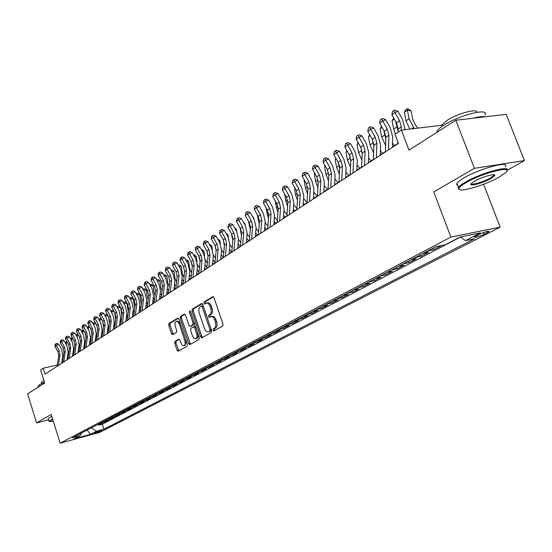 <?xml version="1.0" encoding="UTF-8"?>
<svg xmlns="http://www.w3.org/2000/svg" width="552" height="552" viewBox="0 0 552 552"><rect width="100%" height="100%" fill="white"/><g stroke="black" fill="none" stroke-linecap="round" stroke-linejoin="round"><path stroke-width="0.83" d="M213.065 330.275L213.921 331L222.677 326.039L223.001 324.093L213.997 297.68L212.789 296.672L204.13 301.958L203.916 303.303L204.751 304.014L206.227 303.158C207.793 302.82 209.07 303.897 210.064 306.394L210.802 308.582C211.609 311.5 211.271 313.557 209.801 314.764L208.697 315.42L208.483 316.765L209.325 317.476L210.774 316.662C212.361 316.317 213.658 317.414 214.666 319.946L215.411 322.133C216.218 325.066 215.88 327.115 214.397 328.302L213.286 328.937L213.065 330.275M211.237 316.565L212.03 316.386C213.617 316.041 214.914 317.138 215.922 319.663L216.667 321.857C217.474 324.776 217.129 326.832 215.653 328.012L214.535 328.647L214.68 330.572M213.403 296.79L205.385 301.689L205.482 303.572M206.703 303.062L207.483 302.896C209.049 302.551 210.326 303.628 211.319 306.125L212.058 308.306C212.865 311.224 212.527 313.288 211.057 314.488L209.953 315.144L210.07 317.048M101.513 430.808L101.947 430.512C100.602 430.512 98.201 431.222 94.744 432.658L94.323 432.947C95.668 432.947 98.063 432.237 101.513 430.808M174.984 341.419L174.715 343.234L177.054 350.258L178.186 351.265L187.059 346.242L187.342 344.4L178.876 319.097L177.751 318.111L169.002 323.458L168.733 325.28L171.548 333.725L172.659 334.719L176.447 332.476L176.716 330.648L175.308 326.425C174.639 323.879 174.963 322.202 176.267 321.388L177.696 321.664L179.131 323.658L184.837 340.674C185.506 343.206 185.189 344.876 183.892 345.676L182.684 345.552L181.739 344.71L179.911 340.211L178.779 339.211L174.984 341.419L176.205 341.136L175.936 342.951L178.882 350.879M507.15 170.313L524.4 160.618L474.389 168.325L455.848 120.226L409.011 150.158L401.442 130.079L395.032 134.343L398.434 143.396L45.043 374.159L43.18 368.212L40.62 369.916L44.698 382.957L27.6 393.887L36.591 422.915L48.569 419.817M474.389 168.325L433.789 191.937L450.867 237.077L60.133 443.194L51.157 414.448L36.591 422.915M200.652 336.823L201.839 337.852L211.292 332.497L211.602 330.586L202.77 304.525L201.59 303.524L192.275 309.21L191.979 311.107L200.652 336.823L201.894 336.534L202.529 337.465M198.982 339.473L189.826 344.662L188.667 343.648L180.18 318.304L180.456 316.448L184.34 314.074L185.486 315.068L188.95 325.39L190.109 326.398L192.765 324.838L193.055 322.961L189.419 312.156L189.681 310.804L190.488 311.5L199.279 337.603L198.982 339.473M455.848 120.226L506.205 114.347L524.4 160.618M98.539 424.378L98.787 425.164L102.148 423.405L98.249 424.453L99.836 423.391M104.155 421.417L104.411 422.218L107.826 420.431L103.907 421.48L105.522 420.396M109.862 418.402L110.124 419.223L113.602 417.402L109.655 418.457L111.311 417.353M115.672 415.339L115.941 416.18L119.474 414.324L115.513 415.38L117.203 414.255M121.578 412.227L121.854 413.082L125.449 411.199L121.468 412.254L123.193 411.102M127.588 409.053L127.871 409.929L131.528 408.011L127.526 409.066L129.292 407.9M133.004 405.948L133.688 405.83L133.991 406.721L137.717 404.768L133.688 405.83L135.502 404.637M139.925 402.539L140.222 403.457L144.01 401.47L139.966 402.532L141.816 401.311M146.259 399.199L146.563 400.131L150.427 398.109L146.356 399.172L148.253 397.93M152.704 395.791L153.021 396.75L156.954 394.687L152.863 395.756L154.801 394.487M159.273 392.32L159.597 393.307L163.599 391.209L159.487 392.272L161.474 390.982M165.959 388.787L166.29 389.795L170.368 387.663L166.235 388.725L168.263 387.407M172.769 385.186L173.114 386.221L177.261 384.047L173.114 385.117L175.191 383.764M179.704 381.515L180.055 382.584L184.292 380.362L180.118 381.432L182.243 380.059M186.769 377.775L187.135 378.872L191.447 376.616L187.252 377.685L189.433 376.278M193.973 373.959L194.352 375.091L198.748 372.793L194.532 373.863L196.76 372.427M201.314 370.068L201.708 371.241L206.186 368.895L201.949 369.964L204.233 368.494M209.512 365.99L208.78 366.1L209.201 367.315L213.769 364.92L209.512 365.99L211.851 364.492M216.432 362.084L216.846 363.306L221.504 360.87L217.226 361.939L219.62 360.408M224.222 357.986L224.643 359.221L229.39 356.73L225.092 357.799L227.541 356.24M232.164 353.811L232.592 355.06L237.443 352.514L233.117 353.584L235.635 351.983M240.272 349.547L240.707 350.803L245.654 348.215L241.307 349.285L243.887 347.643M248.545 345.193L248.987 346.47L254.03 343.82L249.663 344.89L252.312 343.213M256.99 340.757L257.432 342.04L262.586 339.342L258.198 340.405L260.91 338.693M265.609 336.223L266.057 337.52L271.322 334.76L266.913 335.823L269.693 334.077M274.413 331.593L274.868 332.904L280.243 330.089L275.814 331.152L278.663 329.358M283.404 326.867L283.866 328.192L289.358 325.314L284.901 326.37L287.833 324.541M292.588 322.037L293.057 323.375L298.666 320.436L294.188 321.492L297.197 319.615M301.972 317.103L302.448 318.456L308.182 315.454L303.683 316.503L306.767 314.585M311.563 312.059L312.046 313.426L317.904 310.355L313.391 311.404L316.558 309.437M321.367 306.905L321.857 308.285L327.847 305.146L323.313 306.194L326.563 304.173M331.386 301.633L331.89 303.027L338.017 299.819L333.463 300.861L336.803 298.791M341.64 296.245L342.15 297.652L348.415 294.368L343.841 295.403L347.277 293.284M352.135 290.731L352.645 292.153L359.062 288.793L354.467 289.821L357.993 287.647M362.864 285.087L363.388 286.522L369.957 283.079L365.341 284.107L368.971 281.879M373.856 279.305L374.387 280.761L381.108 277.242L376.471 278.256L380.204 275.972M385.103 273.392L385.641 274.861L392.527 271.253L387.877 272.267L391.713 269.914M396.626 267.334L397.178 268.817L404.23 265.126L399.558 266.126L403.505 263.718M408.432 261.13L408.991 262.628L416.215 258.847L411.523 259.84L416.394 257.28L415.587 257.363M420.527 254.769L421.093 256.287L428.504 252.409L423.798 253.389L428.787 250.767L427.979 250.849M432.927 248.248L433.499 249.787L441.096 245.806L436.867 246.523M479.171 234.386L474.423 237.077C475.217 237.767 478.467 236.836 484.18 234.296L488.975 231.585C488.196 230.888 484.932 231.819 479.171 234.386M450.867 237.077L500.147 227.141L99.719 432.354L60.133 443.194M98.787 425.164L102.348 424.205L103.942 429.201L474.485 238.761L465.405 240.637L460.568 236.898M103.942 429.201L96.496 431.236L90.424 434.369L74.127 438.826L80.102 435.7L72.45 437.784L435.776 246.744L445.257 244.791L460.216 236.974L480.426 232.875L465.405 240.637M433.499 249.787L428.787 250.767M421.093 256.287L416.394 257.28M408.991 262.628L404.305 263.628M397.178 268.817L392.513 269.825M385.641 274.861L381.004 275.876M374.387 280.761L369.764 281.782M363.388 286.522L358.786 287.551M352.645 292.153L348.064 293.188M342.15 297.652L337.582 298.694M331.89 303.027L327.343 304.069M321.857 308.285L317.331 309.334M312.046 313.426L307.54 314.481M302.448 318.456L297.963 319.511M293.057 323.375L288.592 324.431M283.866 328.192L279.422 329.254M274.868 332.904L270.452 333.967M266.057 337.52L261.662 338.583M257.432 342.04L253.057 343.109M248.987 346.47L244.633 347.532M240.707 350.803L236.373 351.872M232.592 355.06L228.28 356.123M224.643 359.221L220.351 360.29M216.846 363.306L212.575 364.375M209.201 367.315L204.958 368.384M201.708 371.241L197.478 372.31M194.352 375.091L190.15 376.16M187.135 378.872L182.953 379.942M180.055 382.584L175.902 383.654M173.114 386.221L168.974 387.29M166.29 389.795L162.171 390.864M159.597 393.307L155.498 394.369M153.021 396.75L148.943 397.813M146.563 400.131L142.513 401.194M140.222 403.457L136.185 404.519M133.991 406.721L129.975 407.783M127.871 409.929L123.876 410.985M121.854 413.082L117.88 414.138M115.941 416.18L111.987 417.236M110.124 419.223L106.191 420.279M104.411 422.218L100.498 423.274M102.348 424.205L460.637 236.953M483.6 184.264L500.147 227.141M57.298 364.982L43.18 368.212M397.813 143.485L392.396 147.025M385.448 151.565L380.259 154.953M373.393 159.438L368.419 162.688M361.636 167.118L356.875 170.23M350.175 174.605L345.614 177.585M338.99 181.912L334.615 184.768M328.074 189.046L323.886 191.779M317.414 196.008L313.405 198.63M307.009 202.805L303.172 205.316M296.845 209.45L293.167 211.851M286.916 215.935L283.397 218.233M277.207 222.277L273.84 224.478M267.72 228.48L264.498 230.584M258.44 234.538L255.362 236.553M249.366 240.465L246.42 242.39M240.493 246.268L237.67 248.11M231.805 251.94L229.108 253.699M223.305 257.494L220.724 259.178M214.976 262.931L212.52 264.539M206.827 268.258L204.482 269.79M198.844 273.475L196.602 274.937M191.026 278.581L188.887 279.981M183.367 283.59L181.325 284.922M175.853 288.496L173.915 289.759M168.498 293.298L166.649 294.513M161.281 298.018L159.521 299.163M154.201 302.641L152.531 303.731M147.26 307.174L145.673 308.209M140.456 311.625L138.945 312.604M133.777 315.985L132.342 316.924M127.222 320.27L125.863 321.154M120.784 324.472L119.501 325.307M114.471 328.599L113.257 329.392M108.268 332.649L107.122 333.401M102.175 336.63L101.099 337.334M96.193 340.536L95.179 341.198M90.321 344.372L89.369 345M84.546 348.146L83.656 348.733M78.874 351.852L78.039 352.397M73.299 355.495L72.519 356.005M67.82 359.076L67.096 359.552M62.431 362.595L61.762 363.037M442.242 125.214L401.442 130.079M435.562 246.861L436.377 246.778M422.984 253.471L423.798 253.389M410.716 259.923L411.523 259.84M398.751 266.216L399.558 266.126M387.076 272.357L387.877 272.267M375.677 278.346L376.471 278.256M364.548 284.204L365.341 284.107M353.673 289.917L354.467 289.821M343.054 295.499L343.841 295.403M332.677 300.957L333.463 300.861M322.534 306.291L323.313 306.194M312.618 311.507L313.391 311.404M302.917 316.606L303.683 316.503M293.422 321.595L294.188 321.492M284.142 326.48L284.901 326.37M275.055 331.255L275.814 331.152M266.161 335.933L266.913 335.823M257.446 340.515L258.198 340.405M248.917 345L249.663 344.89M240.562 349.395L241.307 349.285M232.378 353.694L233.117 353.584M224.353 357.917L225.092 357.799M216.494 362.05L217.226 361.939M201.225 370.075L201.949 369.964M193.814 373.973L194.532 373.863M186.542 377.796L187.252 377.685M179.407 381.549L180.118 381.432M172.403 385.234L173.114 385.117M165.531 388.843L166.235 388.725M158.79 392.389L159.487 392.272M152.166 395.874L152.863 395.756M145.666 399.289L146.356 399.172M139.276 402.649L139.966 402.532M126.843 409.191L127.526 409.066M120.784 412.372L121.468 412.254M114.837 415.504L115.513 415.38M108.985 418.575L109.655 418.457M103.238 421.597L103.907 421.48M80.102 435.7L81.316 433.127M97.587 424.571L98.249 424.453M91.204 427.924L96.496 431.236M90.424 434.369L87.161 430.056M202.191 303.641L193.517 308.947L193.228 310.838L201.894 336.534M209.719 330.965L209.939 329.627L202.204 306.788L201.37 306.084L200.162 306.815C198.734 308.016 198.409 310.058 199.203 312.929L204.454 328.468C205.447 330.986 206.731 332.083 208.304 331.745L210.967 330.676L211.223 329.461M203.412 306.408L202.625 305.815L201.549 306.063M209.132 331.559L208.559 331.628M210.967 330.676L209.808 331.338M184.92 314.198L181.691 316.179L181.408 318.035L190.523 344.275M191.123 326.149L194 324.562L194.394 323.099M192.558 336.14L193.952 338.39L195.698 338.859C197.036 338.038 197.368 336.334 196.691 333.76L194.683 327.805L193.435 326.832L190.861 328.343L190.571 330.213L192.558 336.14M196.609 338.645L198.03 337.313L198.12 334.146M195.76 327.143L194.752 326.515L193.738 326.763M179.324 339.321L176.205 341.136M184.81 345.462L186.307 341.308M180.152 322.92L177.496 321.119L176.605 321.319M178.317 318.242L170.223 323.189L169.954 325.011L173.335 334.326M417.947 128.112L415.615 125.249L412.744 119.322L411.04 110.855L407.417 110.234L409.122 118.715L414.186 128.561M407.121 108.806L407.417 110.234L404.305 112.353L405.879 109.655L407.121 108.806L408.57 109.061L411.04 110.855M404.305 112.353L405.996 120.812L409.805 129.078M398.102 132.301L398.185 129.016L396.515 122.903L391.885 114.692L394.984 112.567L393.707 110.621L394.887 110.09L397.93 111.235L402.56 119.453L405.058 129.644M401.228 130.217L401.311 126.925L399.627 120.798L394.984 112.567L397.93 111.235M391.885 114.692L392.465 111.476L393.707 110.621M397.806 143.81L397.854 141.864M499.029 177.199L505.88 172.41C513.774 165.007 482.434 172.942 466.198 182.567C461.81 185.106 459.409 187.073 458.995 188.46C457.035 193.359 484.456 185.596 499.029 177.199M459.361 189.474L458.194 188.108L458.491 187.459C459.402 186.065 461.762 184.264 465.564 182.07C481.234 172.762 512.077 164.496 506.846 170.913M490.969 178.517C482.841 183.243 467.627 187.128 471.318 183.499L474.554 181.201C481.786 176.95 495.965 172.942 494.785 175.467L490.969 178.517M471.236 183.595C471.035 185.582 483.718 181.877 490.355 178.027L493.826 175.426L493.923 174.736M436.784 132.411L437.039 131.335C437.846 129.692 440.096 127.678 443.794 125.283C458.974 115.126 489.755 107.454 484.994 114.899M473.085 118.218C478.777 116.741 482.848 116.265 485.291 116.789M442.228 126.332L442.104 124.855L447.003 120.433C457.132 113.636 477.804 108.04 476.804 112.318M457.684 185.362L456.649 184.609L456.918 183.34C457.815 181.925 460.168 180.111 463.97 177.903C479.598 168.526 510.441 160.308 505.239 166.801M52.695 419.368L49.438 421.542L48.976 421.307L52.564 418.954M38.143 386.379L39.392 384.758L44.484 382.26M41.421 382.384L43.884 380.335M48.272 418.878L49.59 417.464L51.757 416.367M48.976 421.307L53.344 421.452M394.376 119.115L392.058 120.695L393.721 117.955M395.625 121.323L398.13 131.245M392.058 120.695L393.7 129.065L395.453 134.06M383.743 130.293L385.834 138.849M382.143 127.443L380.114 128.823L381.708 137.11L385.634 145.486M394.494 145.652L392.5 143.23M380.114 128.823L381.542 126.38M372.151 139L373.856 146.252M370.213 135.564L368.467 136.758L370.012 144.962L373.621 152.904M382.626 153.408L380.397 150.696M368.467 136.758L369.702 134.647M360.829 147.487L362.181 153.463M358.586 143.485L357.096 144.5L358.6 152.621L361.919 160.142M371.054 160.963L368.591 157.989M357.096 144.5L358.144 142.706M385.434 151.883L385.882 137.227L384.254 131.19L379.686 123.082L382.708 121.005L381.466 119.066L382.639 118.542L385.641 119.674L390.216 127.788L392.679 136.855L392.389 147.35M388.498 149.882L388.932 135.199L387.29 129.133L382.708 121.005L385.641 119.674M379.686 123.082L380.259 119.901L381.466 119.066M373.38 159.756L373.89 145.238L372.296 139.263L367.791 131.259L370.737 129.23L369.529 127.305L370.702 126.774L373.663 127.898L378.175 135.909L380.583 144.879L380.245 155.278M376.367 157.81L376.864 143.258L375.256 137.262L370.737 129.23L373.663 127.898M367.791 131.259L368.35 128.119L369.529 127.305M361.629 167.435L362.202 153.049L360.635 147.142L356.192 139.228L359.062 137.255L357.889 135.344L359.062 134.805L361.981 135.916L366.431 143.83L368.791 152.704L368.405 163.006M364.534 165.531L365.093 151.117L363.526 145.19L359.062 137.255L361.981 135.916M356.192 139.228L356.744 136.137L357.889 135.344M350.161 174.922L350.796 160.673L349.264 154.822L344.876 147.011L347.677 145.079L346.539 143.175L347.705 142.644L350.589 143.741L354.984 151.558L357.289 160.342L356.861 170.547M352.997 173.066L353.618 158.783L352.079 152.918L347.677 145.079L350.589 143.741M344.876 147.011L345.421 143.948L346.539 143.175M349.789 155.864L350.796 160.48M347.236 151.213L346 152.055L347.463 160.094L350.499 167.215M359.759 168.346L357.089 165.124M346 152.055L346.877 150.572M338.976 182.222L339.659 168.105L338.169 162.322L333.829 154.601L336.568 152.718L335.457 150.827L336.623 150.289L339.466 151.379L343.806 159.107L346.063 167.794L345.6 177.903M341.743 180.414L342.419 166.269L340.915 160.459L336.568 152.718L339.466 151.379M333.829 154.601L334.367 151.579L335.457 150.827M339.045 164.255L339.659 167.166M336.161 158.755L335.167 159.431L336.596 167.394L339.37 174.115M345.649 176.785L346.07 177.289M348.726 175.55L345.862 172.107M335.167 159.431L335.871 158.238M328.054 189.357L328.799 175.363L327.336 169.636L323.051 162.005L325.721 160.17L324.645 158.286L325.804 157.755L328.612 158.831L332.897 166.462L335.105 175.06L334.602 185.079M330.758 187.59L331.49 173.57L330.02 167.822L325.721 160.17L328.612 158.831M323.051 162.005L323.575 159.024L324.645 158.286M325.356 166.117L324.59 166.635L325.977 174.515L328.509 180.856M334.678 183.568L335.305 184.32M337.962 182.588L334.912 178.931M324.59 166.635L325.128 165.717M317.4 196.312L318.193 182.45L316.758 176.785L312.529 169.243L315.13 167.449L314.088 165.579L315.24 165.041L318.014 166.104L322.251 173.652L324.41 182.16L323.872 192.089M320.036 194.587L320.815 180.697L319.373 175.012L315.13 167.449L318.014 166.104M312.529 169.243L313.046 166.297L314.088 165.579M314.806 173.3L314.254 173.673L315.606 181.477L317.904 187.445M323.976 190.205L324.797 191.185M327.44 189.46L324.224 185.61M314.254 173.673L314.64 173.017M306.988 203.108L307.83 189.37L306.422 183.761L302.248 176.309L304.794 174.556L303.779 172.693L304.925 172.162L307.664 173.211L311.845 180.677L313.964 189.094L313.391 198.934M309.568 201.425L310.397 187.659L308.982 182.036L304.794 174.556L307.664 173.211M302.248 176.309L302.758 173.397L303.779 172.693M317.165 196.174L313.791 192.144M304.497 180.318L304.159 180.552L305.47 188.28L307.554 193.876M313.522 196.698L314.53 197.899M304.159 180.552L304.4 180.145M296.824 209.746L297.707 196.132L296.334 190.578L292.201 183.209L294.692 181.498L293.705 179.648L294.851 179.11L297.549 180.159L301.682 187.528L303.766 195.87L303.151 205.613M299.343 208.104L300.219 194.456L298.832 188.887L294.692 181.498L297.549 180.159M292.201 183.209L292.712 180.332L293.705 179.648M307.022 202.618L303.6 198.527M294.423 187.176L295.568 194.925L297.445 200.169M303.31 203.053L304.49 204.454M286.895 216.232L287.82 202.743L286.474 197.243L282.389 189.957L284.825 188.28L283.859 186.438L284.998 185.907L287.668 186.942L291.753 194.235L293.795 202.487L293.153 212.147M289.351 214.624L290.269 201.1L288.917 195.587L284.825 188.28L287.668 186.942M282.389 189.957L282.886 187.114L283.859 186.438M296.893 208.67L293.643 204.757M284.673 194.028L285.881 201.418L287.578 206.317M293.34 209.277L294.678 210.864M277.187 222.573L278.153 209.194L276.828 203.75L272.798 196.547L275.179 194.911L274.24 193.083L275.372 192.544L278.015 193.573L282.051 200.783L284.045 208.953L283.376 218.53M279.595 221L280.554 207.593L279.222 202.142L275.179 194.911L278.015 193.573M272.798 196.547L273.288 193.738L274.24 193.083M287.005 214.604L283.914 210.857M275.338 201.08L276.414 207.773L277.932 212.327M283.597 215.37L285.087 217.129M267.699 228.769L268.707 215.508L267.409 210.119L263.421 202.991L265.747 201.397L264.836 199.576L265.967 199.037L268.569 200.052L272.557 207.186L274.517 215.28L273.82 224.767M270.052 227.231L271.046 213.948L269.742 208.539L265.747 201.397L268.569 200.052M263.421 202.991L263.904 200.217L264.836 199.576M258.419 234.828L259.461 221.683L258.191 216.349L254.251 209.298L256.521 207.731L255.638 205.924L256.763 205.392L259.337 206.393L263.283 213.452L265.202 221.462L264.477 230.874M260.716 233.323L261.752 220.151L260.475 214.804L256.521 207.731L259.337 206.393M254.251 209.298L254.727 206.552L255.638 205.924M249.345 240.755L250.422 227.721L249.173 222.435L245.281 215.459L247.503 213.934L246.64 212.134L247.758 211.602L250.304 212.596L254.203 219.572L256.087 227.507L255.334 236.842M251.595 239.285L252.664 226.223L251.408 220.924L247.503 213.934L250.304 212.596M245.281 215.459L245.75 212.748L246.64 212.134M277.345 220.42L274.406 216.819M266.202 207.966L267.154 213.99L268.5 218.206M274.075 221.338L275.703 223.263M267.899 226.12L265.112 222.649M262.655 212.334L262.179 211.485M257.253 214.673L259.281 223.953M264.76 227.176L266.526 229.259M261.931 211.036L262.531 211.519M258.667 231.709L256.018 228.349M253.837 218.916L253.623 217.55L253.044 217.495M248.497 221.221L250.27 229.57M255.652 232.903L257.542 235.124M252.616 216.729L253.623 217.55M240.465 246.551L241.576 233.634L240.355 228.397L236.497 221.497L238.678 220L237.836 218.212L238.954 217.681L241.465 218.668L245.323 225.568L247.172 233.427L246.392 242.68M242.666 245.109L243.77 232.164L242.542 226.92L238.678 220L241.465 218.668M236.497 221.497L236.967 218.813L237.836 218.212M249.635 237.194L247.13 233.924M245.198 225.347L244.909 223.457L244.101 223.381M239.92 227.617L241.452 235.069M246.744 238.512L248.759 240.865M243.501 222.304L244.909 223.457M231.778 252.223L232.923 239.416L231.716 234.227L227.907 227.403L230.039 225.934L229.218 224.16L230.329 223.629L232.82 224.602L236.629 231.433L238.443 239.216L237.65 248.393M233.931 250.815L235.069 237.981L233.862 232.778L230.039 225.934L232.82 224.602M227.907 227.403L228.369 224.747L229.218 224.16M240.81 242.576L238.429 239.382M236.739 231.626L236.38 229.239L235.352 229.149M231.516 233.862L232.834 240.451M237.726 247.517L238.029 247.876M238.029 244.005L240.148 246.489M234.579 227.762L236.38 229.239M223.277 257.777L224.45 245.074L223.27 239.934L219.503 233.179L221.587 231.743L220.786 229.977L221.89 229.446L224.353 230.419L228.121 237.174L229.908 244.888L229.087 253.982M225.382 256.397L226.555 243.667L225.368 238.519L221.587 231.743L224.353 230.419M219.503 233.179L219.951 230.557L220.786 229.977M232.171 247.855L229.922 244.722M228.452 237.795L228.024 234.904L226.796 234.793M225.982 233.337L228.024 234.904M225.368 238.519L223.27 239.934L224.395 245.709M229.19 252.816L229.646 253.347M229.501 249.394L231.723 251.995M214.949 263.207L216.156 250.615L214.997 245.523L211.264 238.837L213.307 237.436L212.527 235.676L213.631 235.152L216.06 236.111L219.793 242.797L221.545 250.435L220.703 259.454M217.019 261.862L218.212 249.242L217.046 244.136L213.307 237.436L216.06 236.111M211.264 238.837L211.713 236.242L212.527 235.676M223.712 253.03L221.58 249.925M220.338 243.874L219.841 240.451L218.419 240.327M217.605 238.878L219.841 240.451M215.218 245.944L216.136 250.856M220.834 258.012L221.435 258.715M221.145 254.672L223.325 257.211M206.8 268.534L208.035 256.045L206.89 251.001L203.205 244.384L205.206 243.004L204.447 241.258L205.537 240.734L207.945 241.679L211.637 248.303L213.355 255.873L212.492 264.815M208.822 267.209L210.05 254.693L208.904 249.642L205.206 243.004L207.945 241.679M203.205 244.384L203.647 241.81L204.447 241.258M215.439 258.115L213.403 254.983M212.396 249.883L211.823 245.888L210.215 245.75M209.408 244.308L211.823 245.888M207.317 251.864L208.049 255.886M212.658 263.111L213.396 263.966M212.968 259.854L215.045 262.262M198.817 273.744L200.072 261.358L198.955 256.363L195.304 249.808L197.264 248.462L196.526 246.723L197.616 246.199L199.99 247.144L203.647 253.692L205.337 261.193L204.454 270.066M200.797 272.453L202.046 260.04L200.921 255.031L197.264 248.462L199.99 247.144M195.304 249.808L195.739 247.268L196.526 246.723M207.338 263.097L205.385 259.888M204.619 255.852L203.971 251.208L202.184 251.07M201.376 249.628L202.17 249.69L203.971 251.208M199.596 257.77L200.114 260.744M204.964 264.932L206.931 267.209M204.647 268.106L205.517 269.114M190.999 278.85L192.282 266.568L191.178 261.613L187.57 255.127L189.488 253.81L188.763 252.085L189.853 251.553L192.2 252.492L195.815 258.978L197.478 266.409L196.574 275.207M192.938 277.587L194.214 265.27L193.11 260.309L189.488 253.81L192.2 252.492M187.57 255.127L187.997 252.609L188.763 252.085M199.403 267.996L197.512 264.587M197.023 261.855L196.27 256.425L194.311 256.28M193.517 254.845L194.49 254.92L196.27 256.425M192.055 263.808L192.296 265.291M197.119 269.907L198.989 272.074M196.802 273.012L197.795 274.158M183.333 283.852L184.637 271.667L183.561 266.761L179.987 260.337L181.863 259.047L181.159 257.329L182.243 256.804L184.568 257.729L188.142 264.153L189.778 271.522L188.86 280.25M185.237 282.61L186.535 270.404L185.451 265.484L181.863 259.047L184.568 257.729M179.987 260.337L180.407 257.853L181.159 257.329M191.627 272.791L189.702 268.672M189.66 268.403L188.722 261.544L186.604 261.393M185.81 259.964L186.969 260.047L188.722 261.544M189.433 274.792L191.206 276.849M189.115 277.828L190.226 279.105M184.016 277.497L182.229 273.309L181.325 266.561L179.048 266.402M178.282 265.022L179.593 265.077L181.325 266.561M181.905 279.574L183.581 281.534M181.58 282.548L182.802 283.956M176.557 282.1L174.956 278.167L174.066 271.474L171.644 271.315M170.934 270.038L172.355 270.004L174.066 271.474M174.522 284.273L176.116 286.129M174.197 287.185L175.522 288.71M171.106 269.921L171.065 270.266M175.826 288.758L177.151 276.669L176.088 271.805L172.555 265.45L174.397 264.18L173.707 262.476L174.784 261.952L177.088 262.869L180.628 269.231L182.229 276.531L181.297 285.184M177.689 287.544L179.014 275.427L177.944 270.556L174.397 264.18L177.088 262.869M172.555 265.45L172.969 262.987L173.707 262.476M168.463 293.567L169.816 281.575L168.767 276.752L165.269 270.459L167.077 269.217L166.4 267.52L167.477 266.995L169.754 267.906L173.252 274.206L174.832 281.437L173.887 290.028M170.292 292.374L171.631 280.361L170.582 275.524L167.077 269.217L169.754 267.906M165.269 270.459L165.683 268.017L166.4 267.52M161.246 298.28L162.619 286.385L161.584 281.603L158.12 275.365L159.894 274.151L159.238 272.46L160.308 271.943L162.557 272.84L166.028 279.084L167.58 286.253L166.614 294.775M163.04 297.107L164.399 285.191L163.371 280.402L159.894 274.151L162.557 272.84M158.12 275.365L158.534 272.95L159.238 272.46M169.243 286.612L167.815 282.935L166.952 276.304L164.392 276.138M163.73 274.951L165.262 274.841L166.952 276.304M167.284 288.875L168.795 290.649M166.959 291.739L168.388 293.374M164.02 274.758L163.944 275.331M154.174 302.896L155.56 291.097L154.546 286.357L151.117 280.181L152.856 278.988L152.214 277.311L153.277 276.793L155.505 277.684L158.941 283.866L160.466 290.973L159.487 299.425M155.926 301.751L157.306 289.924L156.292 285.177L152.856 278.988L155.505 277.684M151.117 280.181L151.517 277.794L152.214 277.311M162.081 291.035L160.818 287.613L159.97 281.03L157.272 280.864M156.665 279.774L158.3 279.581L159.97 281.03M160.183 293.395L161.619 295.085M159.859 296.203L161.301 297.852M157.065 279.505L156.954 280.292M147.232 307.429L148.633 295.72L147.639 291.028L144.244 284.908L145.949 283.735L145.321 282.065L146.383 281.548L148.585 282.438L151.986 288.558L153.49 295.603L152.497 303.993M148.957 306.305L150.351 294.575L149.35 289.869L145.949 283.735L148.585 282.438M144.244 284.908L144.645 282.541L145.321 282.065M155.057 295.368L153.946 292.201L153.118 285.674L150.296 285.508M149.737 284.508L151.469 284.239L153.118 285.674M153.228 297.832L154.581 299.446M152.897 300.592L154.263 302.151M150.241 284.163L150.096 285.149M140.422 311.873L141.843 300.26L140.863 295.603L137.503 289.538L139.173 288.392L138.566 286.736L139.615 286.219L141.802 287.095L145.169 293.16L146.646 300.15L145.638 308.471M142.112 310.776L143.527 299.136L142.547 294.464L139.173 288.392L141.802 287.095M137.503 289.538L137.896 287.199L138.566 286.736M148.171 299.612L147.205 296.707L146.397 290.235L143.451 290.069M142.94 289.144L144.769 288.799L146.397 290.235M146.397 302.185L147.674 303.731M146.073 304.904L147.356 306.374M143.548 288.73L143.361 289.91M133.743 316.241L135.178 304.711L134.212 300.095L130.886 294.092L132.528 292.96L131.928 291.311L132.977 290.8L135.136 291.67L138.476 297.68L139.925 304.607L138.911 312.86M135.399 315.157L136.834 303.607L135.868 298.977L132.528 292.96L135.136 291.67M130.886 294.092L131.272 291.767L131.928 291.311M141.415 303.772L140.587 301.123L139.794 294.706L136.765 294.595M136.282 293.726L138.186 293.284L139.794 294.706M136.972 293.222L136.737 294.554M139.697 306.463L140.905 307.94M139.373 309.141L140.587 310.528M134.785 307.85L133.315 299.094L130.3 298.942L130.341 299.287M129.768 298.252L130.52 297.625L131.728 297.687L133.315 299.094M130.52 297.625L130.189 299.018M133.129 310.659L134.26 312.073M132.797 313.294L133.943 314.605M128.292 311.839L126.96 303.407L123.952 303.262L124.027 303.883M123.365 302.696L124.186 301.951L125.387 302.006L126.96 303.407M124.186 301.951L123.758 303.393M126.677 314.778L127.74 316.137M126.339 317.386L127.429 318.614M127.188 320.519L128.637 309.079L127.691 304.504L124.393 298.549L126.001 297.445L125.421 295.81L126.463 295.292L128.602 296.155L131.907 302.11L133.336 308.982L132.307 317.172M128.816 319.456L130.265 307.995L129.313 303.407L126.001 297.445L128.602 296.155M124.393 298.549L124.78 296.251L125.421 295.81M120.75 324.721L122.22 313.37L121.281 308.83L118.018 302.931L119.598 301.847L119.032 300.219L120.067 299.708L122.185 300.564L125.456 306.463L126.863 313.274L125.828 321.402M122.351 323.679L123.814 312.301L122.875 307.754L119.598 301.847L122.185 300.564M118.018 302.931L118.397 300.654L119.032 300.219M114.436 328.847L115.913 317.579L114.995 313.074L111.759 307.236L113.312 306.167L112.76 304.545L113.788 304.035L115.885 304.89L119.128 310.735L120.515 317.49L119.467 325.563M116.003 327.819L117.479 316.537L116.555 312.025L113.312 306.167L115.885 304.89M111.759 307.236L112.139 304.98L112.76 304.545M121.909 315.744L120.736 307.837M117.086 307.05L117.962 306.194L119.156 306.25L120.543 307.492M120.626 307.637L117.728 307.505L117.831 308.389M117.962 306.194L117.445 307.692M120.343 318.828L121.343 320.139L120.06 320.981M120.005 321.402L121.033 322.561M108.233 332.897L109.724 321.712L108.82 317.248L105.611 311.459L107.136 310.41L106.598 308.803L107.619 308.292L109.703 309.134L112.912 314.93L114.278 321.63L113.222 329.641M109.772 331.89L111.262 320.684L110.352 316.213L107.136 310.41L109.703 309.134M105.611 311.459L105.984 309.223L106.598 308.803M115.651 319.567L114.65 312.46M110.917 311.328L111.856 310.369L113.043 310.417L114.002 311.287M114.285 311.79L111.607 311.666L111.739 312.811M111.856 310.369L111.242 311.914M114.126 322.803L115.064 324.065M113.788 325.349L114.754 326.439M102.141 336.872L103.652 325.777L102.755 321.347L99.581 315.606L101.078 314.578L100.547 312.977L101.568 312.466L103.631 313.308L106.805 319.049L108.151 325.694L107.088 333.643M103.659 335.885L105.156 324.769L104.266 320.326L101.078 314.578L103.631 313.308M99.581 315.606L99.946 313.391L100.547 312.977M109.517 323.306L108.675 316.986M104.859 315.53L105.853 314.467L107.585 315.013M108.054 315.868L105.598 315.765L105.756 317.145M105.853 314.467L105.156 316.061M108.019 326.715L108.896 327.922M107.681 329.227L108.585 330.255M113.691 329.102L113.346 328.709M96.165 340.777L97.676 329.765L96.8 325.369L93.654 319.677L95.123 318.67L94.606 317.076L95.62 316.572L97.663 317.4L100.809 323.092L102.134 329.689L101.064 337.576M97.649 339.811L99.16 328.771L98.277 324.369L95.123 318.67L97.663 317.4M93.654 319.677L94.019 317.483L94.606 317.076M103.486 326.957L102.796 321.423M98.905 319.656L99.953 318.49L101.278 318.676M101.941 319.87L99.691 319.78L99.877 321.402M99.953 318.49L99.174 320.132M101.678 333.042L102.534 334.001M102.016 330.551L102.844 331.711M107.723 333.008L107.247 332.47M90.286 344.614L91.811 333.677L90.949 329.323L87.83 323.679L89.272 322.685L88.769 321.105L89.776 320.602L91.798 321.43L94.923 327.067L96.227 333.608L95.144 341.44M91.742 343.661L93.267 332.704L92.398 328.343L89.272 322.685L91.798 321.43M87.83 323.679L88.189 321.505L88.769 321.105M97.573 330.503L97.028 325.811M93.06 323.707L94.157 322.444L95.206 322.485M95.938 323.81L93.888 323.734L94.095 325.577M94.157 322.444L93.302 324.134M95.786 336.796L96.586 337.693M96.131 334.326L96.897 335.437M101.851 336.844L101.257 336.175M84.511 348.388L86.05 337.527L85.201 333.208L82.103 327.612L83.524 326.639L83.035 325.066L84.035 324.562L86.043 325.383L89.134 330.972L90.418 337.465L89.334 345.241M85.946 347.45L87.485 336.575L86.629 332.242L83.524 326.639L86.043 325.383M82.103 327.612L82.462 325.459L83.035 325.066M91.777 333.946L91.363 330.193M87.313 327.688L88.458 326.335L89.314 326.363M90.038 327.681L88.189 327.619L88.41 329.668M88.458 326.335L88.189 327.619L87.526 328.067M89.997 340.48L90.749 341.322M90.342 338.038L91.059 339.094M96.076 340.612L95.372 339.818M78.839 352.086L80.385 341.315L79.55 337.024L76.486 331.483L77.88 330.517L77.397 328.957L78.398 328.454L80.378 329.268L83.449 334.816L84.711 341.253L83.621 348.967M80.247 351.169L81.793 340.37L80.951 336.078L77.88 330.517L80.378 329.268M76.486 331.483L76.838 329.344L77.397 328.957M86.084 337.237L85.801 334.629M81.668 331.593L82.31 330.538L83.524 330.179M84.249 331.49L82.586 331.435L82.828 333.691M82.862 330.158L82.586 331.435L81.855 331.931M84.311 344.103L85.008 344.897M84.656 341.681L85.319 342.688M90.342 344.241L89.59 343.399M73.264 355.729L74.824 345.034L73.996 340.777L70.96 335.278L72.326 334.333L71.857 332.78L72.85 332.283L74.817 333.091L77.86 338.583L79.108 344.972L78.004 352.638M74.651 354.826L76.204 344.11L75.376 339.846L72.326 334.333L74.817 333.091M70.96 335.278L71.305 333.16L71.857 332.78M76.114 335.437L76.811 334.284L77.839 333.932M78.556 335.23L77.073 335.181L77.335 337.638M77.356 333.912L77.073 335.181L76.279 335.726M78.715 347.663L79.371 348.409M79.06 345.269L79.681 346.228M84.608 347.712L83.911 346.925M67.786 359.311L69.352 348.685L68.538 344.462L65.522 339.011L66.875 338.086L66.412 336.541L67.399 336.044L69.352 336.844L72.36 342.295L73.595 348.629L72.484 356.24M69.145 358.421L70.711 347.781L69.89 343.544L66.875 338.086L69.352 336.844M65.522 339.011L65.867 336.913L66.412 336.541M70.663 339.218L71.408 337.976L72.25 337.617M72.968 338.914L71.656 338.873L71.932 341.515M71.946 337.61L71.656 338.873L70.794 339.459M73.223 351.169L73.83 351.872M73.568 348.795L74.141 349.706M78.977 351.127L78.329 350.396M62.397 362.823L63.97 352.279L63.169 348.091L60.182 342.682L61.507 341.771L61.058 340.232L62.045 339.742L63.97 340.536L66.958 345.938L68.172 352.231L67.061 359.78M63.735 361.953L65.308 351.389L64.501 347.187L61.507 341.771L63.97 340.536M60.182 342.682L60.527 340.605L61.058 340.232M65.295 342.93L66.757 341.246M67.468 342.537L66.33 342.502L66.619 345.324M66.626 341.239L66.33 342.502L65.405 343.13M67.82 354.619L68.379 355.274M68.172 352.266L68.696 353.128M73.444 354.494L72.836 353.811M57.104 366.286L58.684 355.812L57.891 351.652L54.931 346.29L56.235 345.393L55.793 343.868L56.773 343.378L58.684 344.165L61.645 349.526L62.845 355.764L61.727 363.264M58.422 365.424L59.995 354.936L59.202 350.768L56.235 345.393L58.684 344.165M54.931 346.29L55.269 344.227L55.793 343.868M486.733 231.529L487.202 232.744M483.504 232.537L484.18 234.296M215.653 328.012L214.397 328.302M216.667 321.857L215.411 322.133M215.922 319.663L214.666 319.946M209.953 315.144L208.697 315.42M211.057 314.488L209.801 314.764M212.058 308.306L210.802 308.582M211.319 306.125L210.064 306.394M205.385 301.689L204.13 301.958M213.051 296.645L212.686 296.721M214.535 328.647L213.286 328.937M193.228 310.838L191.979 311.107M193.517 308.947L192.275 309.21M201.846 303.496L201.494 303.572M211.181 329.344L209.939 329.627M203.446 306.519L202.204 306.788M189.902 343.358L188.667 343.648M181.408 318.035L180.18 318.304M181.691 316.179L180.456 316.448M191.427 326.08L190.192 326.356M194 324.562L192.765 324.838M194.263 322.692L193.055 322.961M190.626 311.901L189.419 312.156M197.892 333.484L196.691 333.76M195.891 327.529L194.683 327.805M186.003 340.405L184.837 340.674M180.442 323.782L179.269 324.038M172.769 333.449L171.548 333.725M169.954 325.011L168.733 325.28M170.223 323.189L169.002 323.458M178.275 349.968L177.054 350.258M175.936 342.951L174.715 343.234M409.122 118.715L405.996 120.812M413.427 127.629L411.55 128.871M398.185 129.016L401.311 126.925M396.515 122.903L399.627 120.798M396.743 127.022L393.7 129.065M384.682 135.123L381.708 137.11M372.911 143.016L370.012 144.962M361.429 150.724L358.6 152.621M385.882 137.227L388.932 135.199M384.254 131.19L387.29 129.133M373.89 145.238L376.864 143.258M372.296 139.263L375.256 137.262M362.202 153.049L365.093 151.117M360.635 147.142L363.526 145.19M350.796 160.673L353.618 158.783M349.264 154.822L352.079 152.918M350.223 158.245L347.463 160.094M339.659 168.105L342.419 166.269M338.169 162.322L340.915 160.459M339.287 165.586L336.596 167.394M328.799 175.363L331.49 173.57M327.336 169.636L330.02 167.822M328.557 172.783L325.977 174.515M318.193 182.45L320.815 180.697M316.758 176.785L319.373 175.012M317.966 179.89L315.606 181.477M307.83 189.37L310.397 187.659M306.422 183.761L308.982 182.036M307.616 186.838L305.47 188.28M297.707 196.132L300.219 194.456M296.334 190.578L298.832 188.887M297.507 193.621L295.568 194.925M287.82 202.743L290.269 201.1M286.474 197.243L288.917 195.587M287.627 200.252L285.881 201.418M278.153 209.194L280.554 207.593M276.828 203.75L279.222 202.142M277.966 206.731L276.414 207.773M268.707 215.508L271.046 213.948M267.409 210.119L269.742 208.539M259.461 221.683L261.752 220.151M258.191 216.349L260.475 214.804M250.422 227.721L252.664 226.223M249.173 222.435L251.408 220.924M268.527 213.072L267.154 213.99M259.295 219.268L258.094 220.069M250.263 225.326L249.235 226.016M241.576 233.634L243.77 232.164M240.355 228.397L242.542 226.92M241.424 231.253L240.555 231.84M232.923 239.416L235.069 237.981M231.716 234.227L233.862 232.778M232.778 237.056L232.061 237.539M224.45 245.074L226.555 243.667M224.312 242.742L223.746 243.121M216.156 250.615L218.212 249.242M214.997 245.523L217.046 244.136M216.025 248.303L215.597 248.593M208.035 256.045L210.05 254.693M206.89 251.001L208.904 249.642M200.072 261.358L202.046 260.04M198.955 256.363L200.921 255.031M192.282 266.568L194.214 265.27M191.178 261.613L193.11 260.309M184.637 271.667L186.535 270.404M183.561 266.761L185.451 265.484M182.25 279.995L181.829 280.278M174.956 284.804L174.425 285.156M177.151 276.669L179.014 275.427M176.088 271.805L177.944 270.556M169.816 281.575L171.631 280.361M168.767 276.752L170.582 275.524M162.619 286.385L164.399 285.191M161.584 281.603L163.371 280.402M167.808 289.517L167.159 289.938M155.56 291.097L157.306 289.924M154.546 286.357L156.292 285.177M160.791 294.14L160.045 294.63M148.633 295.72L150.351 294.575M147.639 291.028L149.35 289.869M153.904 298.68L153.063 299.232M141.843 300.26L143.527 299.136M140.863 295.603L142.547 294.464M147.149 303.131L146.211 303.752M135.178 304.711L136.834 303.607M134.212 300.095L135.868 298.977M140.518 307.498L139.49 308.182M134.012 311.79L132.894 312.529M127.622 315.999L126.415 316.793M128.637 309.079L130.265 307.995M127.691 304.504L129.313 303.407M122.22 313.37L123.814 312.301M121.281 308.83L122.875 307.754M115.913 317.579L117.479 316.537M114.995 313.074L116.555 312.025M109.724 321.712L111.262 320.684M108.82 317.248L110.352 316.213M115.03 324.3L113.822 325.093M103.652 325.777L105.156 324.769M102.755 321.347L104.266 320.326M108.834 328.378L107.695 329.137M97.676 329.765L99.16 328.771M96.8 325.369L98.277 324.369M102.755 332.394L101.713 333.077M91.811 333.677L93.267 332.704M90.949 329.323L92.398 328.343M96.772 336.334L95.889 336.913M86.05 337.527L87.485 336.575M85.201 333.208L86.629 332.242M90.901 340.198L90.176 340.681M80.385 341.315L81.793 340.37M79.55 337.024L80.951 336.078M85.132 343.999L84.553 344.386M74.824 345.034L76.204 344.11M73.996 340.777L75.376 339.846M79.467 347.739L79.026 348.029M69.352 348.685L70.711 347.781M68.538 344.462L69.89 343.544M63.97 352.279L65.308 351.389M63.169 348.091L64.501 347.187M58.684 355.812L59.995 354.936M57.891 351.652L59.202 350.768M488.837 231.226L488.975 231.585M202.625 305.815L201.473 306.063M209.553 331.462L208.304 331.745M191.344 326.122L190.109 326.398M196.933 338.569L195.698 338.859M194.752 326.515L193.642 326.763M185.12 345.386L183.892 345.676M456.918 183.34L458.491 187.459M493.826 175.426L493.55 174.708M442.58 126.091L442.104 124.855M437.039 131.335L437.322 132.066M493.978 175.122L494.785 175.467M458.995 188.46L458.194 188.108M48.19 418.602L48.99 421.169M41.766 383.467L41.345 382.129M38.04 386.034L38.343 387.014"/></g></svg>
